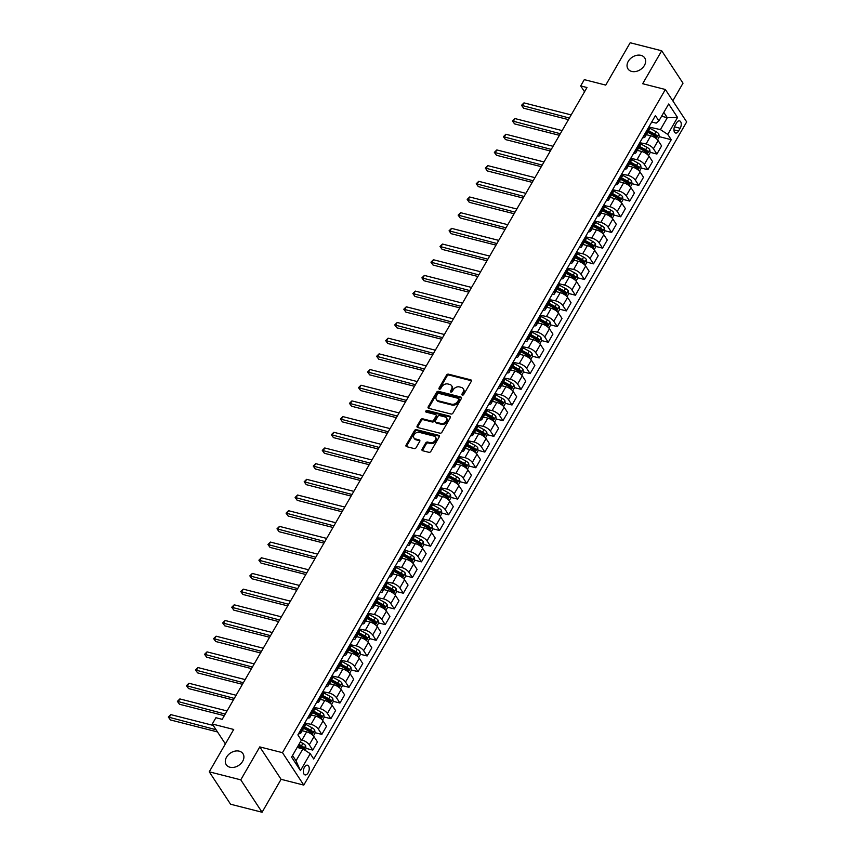 <?xml version="1.0" encoding="UTF-8"?>
<svg xmlns="http://www.w3.org/2000/svg" width="855" height="855" viewBox="0 0 855 855"><rect width="100%" height="100%" fill="white"/><g stroke="black" fill="none" stroke-linecap="round" stroke-linejoin="round"><path stroke-width="1.28" d="M462.352 395.117A1.079 0.802 -33.3 0 0 463.72 394.476L471.276 381.383A1.539 1.144 -33.3 0 0 470.742 379.834L448.48 374.169A1.539 1.144 -33.3 0 0 446.534 375.078L438.978 388.17A1.079 0.802 -33.3 0 0 440.71 388.608L441.682 386.92A4.916 3.644 -33.3 0 1 447.913 383.981L449.773 384.451A4.916 3.644 -33.3 0 1 451.6 385.701A4.916 3.644 -33.3 0 1 451.461 389.41L450.478 391.098A1.079 0.802 -33.3 0 0 452.21 391.537L453.193 389.848A4.916 3.644 -33.3 0 1 459.424 386.909L461.283 387.39A4.916 3.644 -33.3 0 1 463.111 388.63A4.916 3.644 -33.3 0 1 462.961 392.338L461.989 394.027A1.079 0.802 -33.3 0 0 462.352 395.117M239.25 751.171A10.004 7.428 -33.3 0 0 228.264 754.88A10.004 7.428 -33.3 0 0 226.254 764.701A10.004 7.428 -33.3 0 0 229.974 767.234A10.004 7.428 -33.3 0 0 240.96 763.526A10.004 7.428 -33.3 0 0 242.97 753.704A10.004 7.428 -33.3 0 0 239.25 751.171M640.972 55.361A10.004 7.428 -33.3 0 0 629.985 59.07A10.004 7.428 -33.3 0 0 627.976 68.892A10.004 7.428 -33.3 0 0 631.706 71.425A10.004 7.428 -33.3 0 0 642.693 67.705A10.004 7.428 -33.3 0 0 644.702 57.894A10.004 7.428 -33.3 0 0 640.972 55.361M308.131 772.856A5.002 2.779 104.3 0 0 307.522 765.214A5.002 2.779 104.3 0 0 304.444 767.256A5.002 2.779 104.3 0 0 305.053 774.908A5.002 2.779 104.3 0 0 308.131 772.856M422.124 449.185A1.539 1.144 -33.3 0 0 422.648 450.735L428.9 452.327A1.539 1.144 -33.3 0 0 430.845 451.408L439.235 436.873A1.539 1.144 -33.3 0 0 438.711 435.323L416.438 429.659A1.539 1.144 -33.3 0 0 414.493 430.567L406.104 445.102A1.539 1.144 -33.3 0 0 406.627 446.652L414.173 448.576A1.539 1.144 -33.3 0 0 416.118 447.657L419.709 441.437A1.539 1.144 -33.3 0 0 419.185 439.887L415.445 438.936A4.104 3.046 -33.3 0 1 413.916 437.899A4.104 3.046 -33.3 0 1 414.739 433.87A4.104 3.046 -33.3 0 1 419.249 432.352L433.913 436.082A4.104 3.046 -33.3 0 1 435.441 437.119A4.104 3.046 -33.3 0 1 434.618 441.148A4.104 3.046 -33.3 0 1 430.108 442.676L427.66 442.046A1.539 1.144 -33.3 0 0 425.715 442.965L422.124 449.185L422.701 450.061A1.539 1.144 -33.3 0 0 422.509 450.692M672.81 100.837L683.006 83.181L661.695 50.776L630.188 42.75L605.735 85.105L584.307 79.643L580.684 85.917L586.99 87.52L222.204 719.333L215.909 717.73L212.286 724.003L225.367 743.903M240.768 779.846L262.079 812.25L281.092 779.311L259.781 746.907L240.768 779.846L209.261 771.819L233.714 729.465L212.286 724.003M259.781 746.907L282.471 752.678L665.361 89.497L686.672 121.902L303.782 785.093L282.471 752.678M661.695 50.776L642.671 83.715L665.361 89.497M451.013 414.012A1.539 1.144 -33.3 0 0 452.958 413.104L461.347 398.569A1.539 1.144 -33.3 0 0 460.824 397.019L438.562 391.344A1.539 1.144 -33.3 0 0 436.606 392.263L428.216 406.798A1.539 1.144 -33.3 0 0 428.74 408.348L451.013 414.012M450.296 417.721L441.896 432.256A1.539 1.144 -33.3 0 1 439.951 433.175L417.689 427.5A1.539 1.144 -33.3 0 1 417.165 425.95L420.756 419.73A1.539 1.144 -33.3 0 1 422.701 418.811L431.732 421.12A1.539 1.144 -33.3 0 0 433.677 420.2L436.061 416.075A1.539 1.144 -33.3 0 0 435.537 414.525L426.132 412.131A1.079 0.802 -33.3 0 1 427.126 410.411L449.762 416.171A1.539 1.144 -33.3 0 1 450.296 417.721M262.079 812.25L230.572 804.224L209.261 771.819M676.604 122.853L675.012 125.61A4.852 2.693 104.3 0 0 675.6 133.027A4.852 2.693 104.3 0 0 678.581 131.05L680.174 128.282A4.852 2.693 104.3 0 0 679.586 120.876A4.852 2.693 104.3 0 0 676.604 122.853M651.724 122.009L656.159 123.131L658.895 120.918L655.411 115.617L297.882 734.883L301.366 740.184L291.587 757.124L300.458 770.611L296.012 760.8L302.894 748.884L297.187 747.43M658.895 120.918L668.685 103.979L677.555 117.466L667.766 134.406L660.423 129.618L649.255 127.096A6.252 2.351 -150 0 1 649.64 128.934L644.927 137.099A6.252 2.351 -150 0 0 644.552 135.25L644.296 134.866M659.205 136.629L671.25 139.707L667.766 134.406M671.25 139.707L313.721 758.973L310.237 753.672L300.458 770.611M281.092 779.311L303.782 785.093M580.684 85.917L584.531 91.774M661.599 116.237L667.306 117.691L663.822 112.39M660.423 129.618L667.306 117.691L677.555 117.466M306.015 748.371L312.77 750.092L309.286 744.791A6.252 2.351 -150 0 0 301.943 740.003L301.11 739.789M312.77 750.092L317.483 741.937L313.999 736.636A6.252 2.351 -150 0 0 306.656 731.848L302.2 730.715M315.068 732.682L321.833 734.402L318.349 729.112A6.252 2.351 -150 0 0 311.006 724.324L305.128 723.148A6.252 2.351 -150 0 1 305.502 724.987L300.8 733.152A6.252 2.351 -150 0 0 300.426 731.303L300.169 730.918M321.833 734.402L326.535 726.248L323.051 720.947A6.252 2.351 -150 0 0 315.709 716.159L311.252 715.026M324.13 717.003L330.885 718.724L327.401 713.423A6.252 2.351 -150 0 0 320.059 708.635L314.191 707.459A6.252 2.351 -150 0 1 314.565 709.308L309.852 717.463A6.252 2.351 -150 0 0 309.478 715.614L309.221 715.24M330.885 718.724L335.598 710.569L332.114 705.268A6.252 2.351 -150 0 0 324.772 700.48L320.315 699.347M333.183 701.314L339.948 703.034L336.464 697.733A6.252 2.351 -150 0 0 329.111 692.945L323.243 691.781A6.252 2.351 -150 0 1 323.618 693.619L318.904 701.773A6.252 2.351 -150 0 0 318.53 699.935L318.284 699.55M339.948 703.034L344.651 694.88L341.166 689.579A6.252 2.351 -150 0 0 333.824 684.791L329.367 683.658M342.246 685.625L349 687.345L345.516 682.055A6.252 2.351 -150 0 0 338.174 677.267L332.296 676.091A6.252 2.351 -150 0 1 332.67 677.93L327.967 686.095A6.252 2.351 -150 0 0 327.593 684.246L327.337 683.861M349 687.345L353.714 679.191L350.219 673.89A6.252 2.351 -150 0 0 342.876 669.102L338.43 667.969M351.298 669.946L358.053 671.667L354.569 666.366A6.252 2.351 -150 0 0 347.226 661.578L341.359 660.402A6.252 2.351 -150 0 1 341.733 662.251L337.02 670.406A6.252 2.351 -150 0 0 336.646 668.557L336.389 668.183M358.053 671.667L362.766 663.512L359.282 658.211A6.252 2.351 -150 0 0 351.939 653.423L347.483 652.29M360.35 654.257L367.116 655.977L363.632 650.676A6.252 2.351 -150 0 0 356.279 645.888L350.411 644.723A6.252 2.351 -150 0 1 350.785 646.562L346.072 654.716A6.252 2.351 -150 0 0 345.698 652.878L345.452 652.493M367.116 655.977L371.818 647.823L368.334 642.522A6.252 2.351 -150 0 0 360.992 637.734L356.535 636.601M369.413 638.567L376.168 640.288L372.684 634.998A6.252 2.351 -150 0 0 365.341 630.21L359.463 629.034A6.252 2.351 -150 0 1 359.837 630.872L355.135 639.038A6.252 2.351 -150 0 0 354.761 637.189L354.504 636.804M376.168 640.288L380.881 632.134L377.397 626.833A6.252 2.351 -150 0 0 370.044 622.045L365.598 620.912M378.466 622.889L385.22 624.61L381.736 619.309A6.252 2.351 -150 0 0 374.394 614.521L368.526 613.345A6.252 2.351 -150 0 1 368.9 615.194L364.187 623.348A6.252 2.351 -150 0 0 363.813 621.5L363.557 621.125M385.22 624.61L389.933 616.455L386.449 611.154A6.252 2.351 -150 0 0 379.107 606.366L374.65 605.233M387.518 607.2L394.283 608.92L390.799 603.619A6.252 2.351 -150 0 0 383.446 598.831L377.579 597.666A6.252 2.351 -150 0 1 377.953 599.505L373.24 607.659A6.252 2.351 -150 0 0 372.866 605.821L372.62 605.436M394.283 608.92L398.986 600.766L395.502 595.465A6.252 2.351 -150 0 0 388.159 590.677L383.703 589.544M396.581 591.51L403.336 593.231L399.851 587.941A6.252 2.351 -150 0 0 392.509 583.153L386.631 581.977A6.252 2.351 -150 0 1 387.005 583.815L382.303 591.981A6.252 2.351 -150 0 0 381.929 590.132L381.672 589.747M403.336 593.231L408.049 585.077L404.565 579.776A6.252 2.351 -150 0 0 397.212 574.988L392.766 573.855M405.633 575.832L412.388 577.553L408.904 572.252A6.252 2.351 -150 0 0 401.561 567.464L395.694 566.288A6.252 2.351 -150 0 1 396.068 568.137L391.355 576.291A6.252 2.351 -150 0 0 390.981 574.453L390.735 574.068M412.388 577.553L417.101 569.398L413.617 564.097A6.252 2.351 -150 0 0 406.275 559.309L401.818 558.176M414.686 560.143L421.451 561.863L417.967 556.562A6.252 2.351 -150 0 0 410.614 551.774L404.501 550.214M421.451 561.863L426.153 553.709L422.669 548.408A6.252 2.351 -150 0 0 415.327 543.62L410.87 542.487M423.749 544.453L430.503 546.185L427.019 540.884A6.252 2.351 -150 0 0 419.677 536.096L413.799 534.92A6.252 2.351 -150 0 1 414.183 536.758L409.47 544.924A6.252 2.351 -150 0 0 409.096 543.075L408.84 542.69M430.503 546.185L435.216 538.019L431.732 532.718A6.252 2.351 -150 0 0 424.379 527.941L419.933 526.798M432.801 528.775L439.555 530.495L436.071 525.194A6.252 2.351 -150 0 0 428.729 520.406L422.605 518.846M439.555 530.495L444.269 522.341L440.785 517.04A6.252 2.351 -150 0 0 433.442 512.252L428.986 511.119M441.853 513.086L448.619 514.806L445.134 509.505A6.252 2.351 -150 0 0 437.781 504.717L431.914 503.552A6.252 2.351 -150 0 1 432.288 505.391L427.586 513.545A6.252 2.351 -150 0 0 427.201 511.707L426.955 511.322M448.619 514.806L453.321 506.652L449.837 501.351A6.252 2.351 -150 0 0 442.495 496.563L438.038 495.43M450.916 497.396L457.671 499.128L454.187 493.827A6.252 2.351 -150 0 0 446.844 489.039L440.966 487.863A6.252 2.351 -150 0 1 441.351 489.712L436.638 497.867A6.252 2.351 -150 0 0 436.264 496.018L436.007 495.633M457.671 499.128L462.384 490.962L458.9 485.672A6.252 2.351 -150 0 0 451.547 480.884L447.101 479.741M459.969 481.718L466.723 483.438L463.239 478.137A6.252 2.351 -150 0 0 455.897 473.349L450.029 472.174A6.252 2.351 -150 0 1 450.403 474.023L445.69 482.177A6.252 2.351 -150 0 0 445.316 480.339L445.07 479.954M466.723 483.438L471.436 475.284L467.952 469.983A6.252 2.351 -150 0 0 460.61 465.195L456.153 464.062M469.021 466.028L475.786 467.749L472.302 462.448A6.252 2.351 -150 0 0 464.96 457.66L459.082 456.495A6.252 2.351 -150 0 1 459.456 458.333L454.753 466.488A6.252 2.351 -150 0 0 454.379 464.65L454.123 464.265M475.786 467.749L480.489 459.595L477.005 454.294A6.252 2.351 -150 0 0 469.662 449.506L465.206 448.373M478.084 450.339L484.838 452.071L481.354 446.77A6.252 2.351 -150 0 0 474.012 441.982L468.134 440.806A6.252 2.351 -150 0 1 468.519 442.655L463.805 450.809A6.252 2.351 -150 0 0 463.431 448.961L463.175 448.576M484.838 452.071L489.552 443.905L486.068 438.615A6.252 2.351 -150 0 0 478.715 433.827L474.269 432.683M487.136 434.661L493.901 436.381L490.407 431.08A6.252 2.351 -150 0 0 483.064 426.292L477.197 425.117A6.252 2.351 -150 0 1 477.571 426.966L472.858 435.12A6.252 2.351 -150 0 0 472.484 433.282L472.238 432.897M493.901 436.381L498.604 428.227L495.12 422.926A6.252 2.351 -150 0 0 487.778 418.138L483.321 417.005M496.189 418.971L502.954 420.692L499.47 415.391A6.252 2.351 -150 0 0 492.127 410.603L486.249 409.438A6.252 2.351 -150 0 1 486.623 411.276L481.921 419.431A6.252 2.351 -150 0 0 481.547 417.593L481.29 417.208M502.954 420.692L507.656 412.538L504.172 407.237A6.252 2.351 -150 0 0 496.83 402.449L492.373 401.316M505.252 403.293L512.006 405.014L508.522 399.713A6.252 2.351 -150 0 0 501.18 394.925L495.312 393.749A6.252 2.351 -150 0 1 495.686 395.598L490.973 403.752A6.252 2.351 -150 0 0 490.599 401.903L490.343 401.529M512.006 405.014L516.719 396.848L513.235 391.558A6.252 2.351 -150 0 0 505.893 386.77L501.436 385.626M514.304 387.604L521.069 389.324L517.585 384.023A6.252 2.351 -150 0 0 510.232 379.235L504.365 378.06A6.252 2.351 -150 0 1 504.739 379.909L500.025 388.063A6.252 2.351 -150 0 0 499.651 386.225L499.406 385.84M521.069 389.324L525.772 381.17L522.287 375.869A6.252 2.351 -150 0 0 514.945 371.081L510.488 369.948M523.367 371.914L530.121 373.635L526.637 368.334A6.252 2.351 -150 0 0 519.295 363.546L513.417 362.381A6.252 2.351 -150 0 1 513.791 364.219L509.088 372.374A6.252 2.351 -150 0 0 508.714 370.536L508.458 370.151M530.121 373.635L534.835 365.48L531.34 360.179A6.252 2.351 -150 0 0 523.997 355.391L519.551 354.259M532.419 356.236L539.174 357.956L535.69 352.655A6.252 2.351 -150 0 0 528.347 347.867L522.48 346.692A6.252 2.351 -150 0 1 522.854 348.541L518.141 356.695A6.252 2.351 -150 0 0 517.767 354.846L517.51 354.472M539.174 357.956L543.887 349.791L540.403 344.501A6.252 2.351 -150 0 0 533.06 339.713L528.604 338.569M541.471 340.547L548.237 342.267L544.753 336.966A6.252 2.351 -150 0 0 537.4 332.178L531.532 331.013A6.252 2.351 -150 0 1 531.906 332.852L527.193 341.006A6.252 2.351 -150 0 0 526.819 339.168L526.573 338.783M548.237 342.267L552.939 334.113L549.455 328.812A6.252 2.351 -150 0 0 542.113 324.024L537.656 322.891M550.535 324.857L557.289 326.578L553.805 321.288A6.252 2.351 -150 0 0 546.463 316.5L540.584 315.324A6.252 2.351 -150 0 1 540.959 317.162L536.256 325.317A6.252 2.351 -150 0 0 535.882 323.479L535.625 323.094M557.289 326.578L562.002 318.423L558.518 313.122A6.252 2.351 -150 0 0 551.165 308.334L546.719 307.202M559.587 309.179L566.341 310.899L562.857 305.598A6.252 2.351 -150 0 0 555.515 300.81L549.647 299.635A6.252 2.351 -150 0 1 550.022 301.484L545.308 309.638A6.252 2.351 -150 0 0 544.934 307.789L544.678 307.415M566.341 310.899L571.055 302.734L567.57 297.444A6.252 2.351 -150 0 0 560.228 292.656L555.771 291.523M568.639 293.489L575.404 295.21L571.92 289.909A6.252 2.351 -150 0 0 564.567 285.121L558.454 283.561M575.404 295.21L580.107 287.056L576.623 281.755A6.252 2.351 -150 0 0 569.28 276.967L564.824 275.834M577.702 277.8L584.457 279.521L580.973 274.231A6.252 2.351 -150 0 0 573.63 269.443L567.752 268.267A6.252 2.351 -150 0 1 568.126 270.105L563.424 278.27A6.252 2.351 -150 0 0 563.05 276.421L562.793 276.037M584.457 279.521L589.17 271.366L585.686 266.065A6.252 2.351 -150 0 0 578.333 261.277L573.887 260.144M586.754 262.122L593.509 263.842L590.025 258.541A6.252 2.351 -150 0 0 582.683 253.753L576.815 252.578A6.252 2.351 -150 0 1 577.189 254.427L572.476 262.581A6.252 2.351 -150 0 0 572.102 260.732L571.856 260.358M593.509 263.842L598.222 255.688L594.738 250.387A6.252 2.351 -150 0 0 587.396 245.599L582.939 244.466M595.807 246.432L602.572 248.153L599.088 242.852A6.252 2.351 -150 0 0 591.735 238.064L585.867 236.899A6.252 2.351 -150 0 1 586.241 238.737L581.539 246.892A6.252 2.351 -150 0 0 581.154 245.054L580.908 244.669M602.572 248.153L607.274 239.999L603.79 234.698A6.252 2.351 -150 0 0 596.448 229.91L591.991 228.777M604.87 230.743L611.624 232.464L608.14 227.174A6.252 2.351 -150 0 0 600.798 222.386L594.92 221.21A6.252 2.351 -150 0 1 595.304 223.048L590.591 231.213A6.252 2.351 -150 0 0 590.217 229.364L589.961 228.98M611.624 232.464L616.337 224.309L612.853 219.008A6.252 2.351 -150 0 0 605.5 214.22L601.054 213.087M613.922 215.065L620.677 216.785L617.192 211.484A6.252 2.351 -150 0 0 609.85 206.696L603.983 205.521A6.252 2.351 -150 0 1 604.357 207.37L599.644 215.524A6.252 2.351 -150 0 0 599.27 213.675L599.024 213.301M620.677 216.785L625.39 208.631L621.906 203.33A6.252 2.351 -150 0 0 614.563 198.542L610.107 197.409M622.974 199.375L629.74 201.096L626.255 195.795A6.252 2.351 -150 0 0 618.902 191.007L613.035 189.842A6.252 2.351 -150 0 1 613.409 191.68L608.707 199.835A6.252 2.351 -150 0 0 608.322 197.997L608.076 197.612M629.74 201.096L634.442 192.941L630.958 187.64A6.252 2.351 -150 0 0 623.616 182.852L619.159 181.72M632.037 183.686L638.792 185.407L635.308 180.116A6.252 2.351 -150 0 0 627.965 175.328L622.087 174.153A6.252 2.351 -150 0 1 622.472 175.991L617.759 184.156A6.252 2.351 -150 0 0 617.385 182.307L617.128 181.923M638.792 185.407L643.505 177.252L640.021 171.951A6.252 2.351 -150 0 0 632.668 167.163L628.222 166.03M641.09 168.007L647.844 169.728L644.36 164.427A6.252 2.351 -150 0 0 637.018 159.639L631.15 158.464A6.252 2.351 -150 0 1 631.524 160.312L626.811 168.467A6.252 2.351 -150 0 0 626.437 166.618L626.191 166.244M647.844 169.728L652.557 161.574L649.073 156.273A6.252 2.351 -150 0 0 641.731 151.485L637.274 150.352M650.142 152.318L656.907 154.039L653.423 148.738A6.252 2.351 -150 0 0 646.081 143.95L640.203 142.785A6.252 2.351 -150 0 1 640.577 144.623L635.874 152.778A6.252 2.351 -150 0 0 635.5 150.94L635.244 150.555M656.907 154.039L661.61 145.884L658.126 140.583A6.252 2.351 -150 0 0 650.783 135.795L646.327 134.663M292.528 755.499L296.012 760.8M652.846 135.015L655.39 135.667M643.783 150.694L646.337 151.346M634.731 166.383L637.285 167.035M625.678 182.072L628.222 182.724M616.615 197.751L619.17 198.403M607.563 213.44L610.117 214.092M598.511 229.129L601.054 229.771M589.448 244.808L592.002 245.46M580.395 260.497L582.939 261.149M571.343 276.186L573.887 276.828M562.28 291.865L564.834 292.517M553.228 307.554L555.771 308.206M544.165 323.243L546.719 323.885M535.112 338.922L537.667 339.574M526.06 354.611L528.604 355.263M516.997 370.301L519.551 370.942M507.945 385.979L510.499 386.631M498.893 401.668L501.436 402.32M489.83 417.358L492.384 417.999M480.777 433.036L483.332 433.688M471.725 448.725L474.269 449.377M462.662 464.415L465.216 465.056M453.61 480.093L456.164 480.745M444.557 495.782L447.101 496.434M435.494 511.461L438.049 512.113M426.442 527.15L428.996 527.802M417.39 542.84L419.933 543.491M408.327 558.518L410.881 559.17M399.274 574.207L401.818 574.859M390.222 589.897L392.766 590.548M381.159 605.575L383.713 606.227M372.107 621.264L374.65 621.916M363.044 636.954L365.598 637.606M353.991 652.632L356.546 653.284M344.939 668.321L347.483 668.973M335.876 684.011L338.43 684.652M326.824 699.689L329.378 700.341M317.771 715.379L320.315 716.03M308.708 731.068L311.263 731.709M299.656 746.746L302.21 747.398M642.693 137.644A6.252 2.351 -150 0 0 644.927 137.099M633.641 153.334A6.252 2.351 -150 0 0 635.874 152.778M624.588 169.023A6.252 2.351 -150 0 0 626.811 168.467M615.525 184.701A6.252 2.351 -150 0 0 617.759 184.156M606.473 200.391A6.252 2.351 -150 0 0 608.707 199.835M597.421 216.08A6.252 2.351 -150 0 0 599.644 215.524M588.358 231.758A6.252 2.351 -150 0 0 590.591 231.213M579.305 247.448A6.252 2.351 -150 0 0 581.539 246.892M570.253 263.137A6.252 2.351 -150 0 0 572.476 262.581M561.19 278.816A6.252 2.351 -150 0 0 563.424 278.27M552.138 294.505A6.252 2.351 -150 0 0 554.361 293.949L559.074 285.794A6.252 2.351 -150 0 0 558.7 283.956L558.443 283.571M554.361 293.949A6.252 2.351 -150 0 0 553.987 292.111L553.741 291.726M543.075 310.183A6.252 2.351 -150 0 0 545.308 309.638M534.022 325.873A6.252 2.351 -150 0 0 536.256 325.317M524.97 341.562A6.252 2.351 -150 0 0 527.193 341.006M515.907 357.24A6.252 2.351 -150 0 0 518.141 356.695M506.855 372.93A6.252 2.351 -150 0 0 509.088 372.374M497.802 388.619A6.252 2.351 -150 0 0 500.025 388.063M488.739 404.297A6.252 2.351 -150 0 0 490.973 403.752M479.687 419.987A6.252 2.351 -150 0 0 481.921 419.431M470.635 435.676A6.252 2.351 -150 0 0 472.858 435.12M461.572 451.355A6.252 2.351 -150 0 0 463.805 450.809M452.519 467.044A6.252 2.351 -150 0 0 454.753 466.488M443.467 482.733A6.252 2.351 -150 0 0 445.69 482.177M434.404 498.412A6.252 2.351 -150 0 0 436.638 497.867M425.352 514.101A6.252 2.351 -150 0 0 427.586 513.545M416.3 529.79A6.252 2.351 -150 0 0 418.523 529.234L423.236 521.08A6.252 2.351 -150 0 0 422.862 519.231L422.605 518.857M418.523 529.234A6.252 2.351 -150 0 0 418.148 527.396L417.903 527.011M407.237 545.469A6.252 2.351 -150 0 0 409.47 544.924M398.184 561.158A6.252 2.351 -150 0 0 400.418 560.602L405.12 552.448A6.252 2.351 -150 0 0 404.746 550.609L404.49 550.225M400.418 560.602A6.252 2.351 -150 0 0 400.033 558.764L399.787 558.379M389.121 576.847A6.252 2.351 -150 0 0 391.355 576.291M380.069 592.526A6.252 2.351 -150 0 0 382.303 591.981M371.017 608.215A6.252 2.351 -150 0 0 373.24 607.659M361.954 623.904A6.252 2.351 -150 0 0 364.187 623.348M352.901 639.583A6.252 2.351 -150 0 0 355.135 639.038M343.849 655.272A6.252 2.351 -150 0 0 346.072 654.716M334.786 670.961A6.252 2.351 -150 0 0 337.02 670.406M325.734 686.64A6.252 2.351 -150 0 0 327.967 686.095M316.681 702.329A6.252 2.351 -150 0 0 318.904 701.773M307.618 718.018A6.252 2.351 -150 0 0 309.852 717.463M298.566 733.697A6.252 2.351 -150 0 0 300.8 733.152M302.894 748.884L310.237 753.672M462.459 395.138A1.079 0.802 -33.3 0 1 462.555 394.903L463.538 393.215A4.916 3.644 -33.3 0 0 463.677 389.506L463.111 388.63M451.6 385.701L452.177 386.578A4.916 3.644 -33.3 0 1 452.028 390.286L451.055 391.975A1.079 0.802 -33.3 0 0 450.959 392.199M471.458 380.764A1.539 1.144 -33.3 0 0 471.319 380.71L449.057 375.046A1.539 1.144 -33.3 0 0 447.101 375.954L439.545 389.046A1.079 0.802 -33.3 0 0 439.449 389.271M461.54 397.938A1.539 1.144 -33.3 0 0 461.401 397.896L439.139 392.221A1.539 1.144 -33.3 0 0 437.183 393.14L428.793 407.675A1.539 1.144 -33.3 0 0 428.601 408.295M458.836 399.477A1.079 0.802 -33.3 0 0 458.472 398.398L438.925 393.418A1.079 0.802 -33.3 0 0 437.557 394.059L436.531 395.844A4.916 3.644 -33.3 0 0 436.381 399.552A4.916 3.644 -33.3 0 0 438.209 400.792L451.568 404.201A4.916 3.644 -33.3 0 0 457.81 401.262L458.836 399.477L459.413 400.354A1.079 0.802 -33.3 0 0 459.445 399.541L458.868 398.665M436.381 399.552L436.958 400.429A4.916 3.644 -33.3 0 0 438.786 401.668L438.209 400.792M459.413 400.354L458.376 402.139A4.916 3.644 -33.3 0 1 452.145 405.078L438.786 401.668M436.103 414.91L436.681 415.787A1.539 1.144 -33.3 0 1 436.638 416.951L434.255 421.077A1.539 1.144 -33.3 0 1 432.309 421.996L423.278 419.687A1.539 1.144 -33.3 0 0 421.323 420.607L417.732 426.827A1.539 1.144 -33.3 0 0 417.55 427.457M450.478 417.09A1.539 1.144 -33.3 0 0 450.339 417.048L427.703 411.287A1.079 0.802 -33.3 0 0 426.239 412.153M441.105 423.503A4.104 3.046 -33.3 0 0 445.605 421.975A4.104 3.046 -33.3 0 0 446.438 417.956A4.104 3.046 -33.3 0 0 444.91 416.909L439.737 415.594A1.539 1.144 -33.3 0 0 437.792 416.513L435.409 420.639A1.539 1.144 -33.3 0 0 435.932 422.188L441.105 423.503L441.672 424.379A4.104 3.046 -33.3 0 0 446.182 422.851A4.104 3.046 -33.3 0 0 447.005 418.832L446.438 417.956M435.366 421.793L435.943 422.669A1.539 1.144 -33.3 0 0 436.51 423.065L435.932 422.188M441.672 424.379L436.51 423.065M435.441 437.119L436.018 437.995A4.104 3.046 -33.3 0 1 435.184 442.024A4.104 3.046 -33.3 0 1 430.685 443.542L428.237 442.922A1.539 1.144 -33.3 0 0 426.292 443.841L422.701 450.061M413.916 437.899L414.493 438.775A4.104 3.046 -33.3 0 0 416.022 439.812L415.445 438.936M419.901 440.806A1.539 1.144 -33.3 0 0 419.762 440.763L416.022 439.812M439.427 436.242A1.539 1.144 -33.3 0 0 439.288 436.2L417.016 430.525A1.539 1.144 -33.3 0 0 415.07 431.444L406.681 445.979A1.539 1.144 -33.3 0 0 406.488 446.609M657.57 139.857L659.248 136.939L658.82 133.936A4.147 1.56 -150 0 0 656.063 131.659L649.747 128.197M571.183 114.901L523.987 102.878L522.181 106.02L523.623 108.211L568.447 119.625M647.737 132.226L653.819 135.55A4.147 1.56 30 0 1 655.988 137.131L656.854 135.624A4.147 1.56 -150 0 0 654.684 134.043L648.614 130.719M648.229 131.381L654.417 134.759A2.116 0.791 30 0 1 655.037 135.165L656.854 135.624M523.623 108.211L521.518 105.315L569.366 118.043M521.518 105.315L523.987 102.878M648.507 155.546L650.195 152.628L649.768 149.625A4.147 1.56 -150 0 0 647.011 147.338L640.684 143.886M562.12 130.591L514.934 118.567L513.128 121.709L514.56 123.9L559.394 135.314M638.685 147.904L644.766 151.228A4.147 1.56 30 0 1 646.925 152.821L647.801 151.314A4.147 1.56 -150 0 0 645.632 149.721L639.551 146.397M639.166 147.06L645.354 150.448A2.116 0.791 30 0 1 645.985 150.843L647.801 151.314M514.56 123.9L512.466 121.004L560.314 133.722M512.466 121.004L514.934 118.567M639.455 171.224L641.132 168.317L640.705 165.304A4.147 1.56 -150 0 0 637.948 163.027L631.631 159.575M553.067 146.28L505.882 134.256L504.065 137.388L505.508 139.579L550.342 151.004M629.633 163.594L635.703 166.917A4.147 1.56 30 0 1 637.873 168.499L638.738 166.992A4.147 1.56 -150 0 0 636.58 165.41L630.498 162.087M630.114 162.749L636.302 166.137A2.116 0.791 30 0 1 636.932 166.533L638.738 166.992M505.508 139.579L503.403 136.693L551.251 149.411M503.403 136.693L505.882 134.256M630.402 186.914L632.08 183.996L631.653 180.993A4.147 1.56 -150 0 0 628.895 178.716L622.568 175.254M544.015 161.958L496.819 149.935L495.013 153.077L496.456 155.268L541.279 166.682M620.57 179.283L626.651 182.607A4.147 1.56 30 0 1 628.82 184.188L629.686 182.681A4.147 1.56 -150 0 0 627.517 181.1L621.446 177.776M621.061 178.439L627.249 181.816A2.116 0.791 30 0 1 627.869 182.222L629.686 182.681M496.456 155.268L494.35 152.372L542.198 165.101M494.35 152.372L496.819 149.935M621.339 202.603L623.028 199.685L622.59 196.682A4.147 1.56 -150 0 0 619.843 194.395L613.516 190.943M534.952 177.648L487.767 165.624L485.961 168.766L487.393 170.957L532.227 182.371M611.517 194.961L617.599 198.285A4.147 1.56 30 0 1 619.757 199.878L620.634 198.371A4.147 1.56 -150 0 0 618.464 196.778L612.383 193.454M611.998 194.117L618.186 197.505A2.116 0.791 30 0 1 618.817 197.9L620.634 198.371M487.393 170.957L485.298 168.061L533.146 180.779M485.298 168.061L487.767 165.624M612.287 218.282L613.965 215.375L613.537 212.361A4.147 1.56 -150 0 0 610.78 210.084L604.464 206.621M525.9 193.337L478.715 181.313L476.898 184.445L478.34 186.636L523.164 198.061M602.454 210.651L608.536 213.974A4.147 1.56 30 0 1 610.705 215.556L611.571 214.049A4.147 1.56 -150 0 0 609.412 212.468L603.331 209.144M602.946 209.806L609.134 213.194A2.116 0.791 30 0 1 609.765 213.59L611.571 214.049M478.34 186.636L476.235 183.75L524.083 196.468M476.235 183.75L478.715 181.313M603.235 233.971L604.913 231.053L604.485 228.05A4.147 1.56 -150 0 0 601.728 225.773L595.401 222.311M516.837 209.015L469.652 196.992L467.845 200.134L469.288 202.325L514.112 213.739M593.402 226.34L599.483 229.664A4.147 1.56 30 0 1 601.653 231.245L602.519 229.739A4.147 1.56 -150 0 0 600.349 228.157L594.268 224.833M593.894 225.496L600.082 228.873A2.116 0.791 30 0 1 600.702 229.279L602.519 229.739M469.288 202.325L467.183 199.429L515.031 212.158M467.183 199.429L469.652 196.992M594.172 249.66L595.85 246.742L595.422 243.739A4.147 1.56 -150 0 0 592.675 241.452L586.348 238M507.785 224.705L460.599 212.681L458.793 215.823L460.225 218.004L505.059 229.429M584.35 242.018L590.431 245.342A4.147 1.56 30 0 1 592.59 246.935L593.466 245.428A4.147 1.56 -150 0 0 591.297 243.835L585.215 240.512M584.831 241.174L591.019 244.562A2.116 0.791 30 0 1 591.649 244.958L593.466 245.428M460.225 218.004L458.13 215.118L505.978 227.836M458.13 215.118L460.599 212.681M585.119 265.339L586.797 262.432L586.37 259.418A4.147 1.56 -150 0 0 583.612 257.141L577.296 253.679M498.732 240.383L451.547 228.371L449.73 231.502L451.173 233.693L495.996 245.118M575.287 257.708L581.368 261.032A4.147 1.56 30 0 1 583.538 262.613L584.403 261.106A4.147 1.56 -150 0 0 582.244 259.525L576.163 256.201M575.778 256.863L581.966 260.251A2.116 0.791 30 0 1 582.597 260.647L584.403 261.106M451.173 233.693L449.067 230.807L496.915 243.525M449.067 230.807L451.547 228.371M576.056 281.028L577.745 278.11L577.317 275.107A4.147 1.56 -150 0 0 574.56 272.831L568.233 269.368M489.669 256.072L442.484 244.049L440.678 247.191L442.121 249.382L486.944 260.796M566.234 273.397L572.316 276.721A4.147 1.56 30 0 1 574.485 278.303L575.351 276.796A4.147 1.56 -150 0 0 573.181 275.214L567.1 271.89M566.726 272.553L572.914 275.93A2.116 0.791 30 0 1 573.534 276.336L575.351 276.796M442.121 249.382L440.015 246.486L487.863 259.215M440.015 246.486L442.484 244.049M567.004 296.706L568.682 293.799L568.254 290.796A4.147 1.56 -150 0 0 565.508 288.509L559.181 285.057M480.617 271.762L433.432 259.738L431.625 262.88L433.058 265.061L477.892 276.486M557.182 289.076L563.253 292.399A4.147 1.56 30 0 1 565.422 293.981L566.299 292.485A4.147 1.56 -150 0 0 564.129 290.892L558.048 287.569M557.663 288.231L563.851 291.619A2.116 0.791 30 0 1 564.482 292.015L566.299 292.485M433.058 265.061L430.952 262.175L478.811 274.893M430.952 262.175L433.432 259.738M557.952 312.396L559.63 309.489L559.202 306.475A4.147 1.56 -150 0 0 556.445 304.198L550.128 300.736M471.565 287.44L424.379 275.428L422.562 278.559L424.005 280.75L468.829 292.175M548.119 304.765L554.2 308.089A4.147 1.56 30 0 1 556.37 309.67L557.236 308.163A4.147 1.56 -150 0 0 555.066 306.582L548.995 303.258M548.611 303.92L554.799 307.308A2.116 0.791 30 0 1 555.429 307.704L557.236 308.163M424.005 280.75L421.9 277.864L469.748 290.582M421.9 277.864L424.379 275.428M548.889 328.085L550.577 325.167L550.15 322.164A4.147 1.56 -150 0 0 547.392 319.888L541.065 316.425M462.502 303.13L415.316 291.106L413.51 294.248L414.953 296.439L459.776 307.853M539.067 320.454L545.148 323.778A4.147 1.56 30 0 1 547.318 325.36L548.183 323.853A4.147 1.56 -150 0 0 546.014 322.271L539.933 318.947M539.558 319.61L545.747 322.987A2.116 0.791 30 0 1 546.366 323.393L548.183 323.853M414.953 296.439L412.847 293.543L460.695 306.272M412.847 293.543L415.316 291.106M539.836 343.763L541.514 340.856L541.087 337.853A4.147 1.56 -150 0 0 538.34 335.566L532.013 332.114M453.449 318.819L406.264 306.795L404.447 309.938L405.89 312.118L450.724 323.543M530.015 336.133L536.085 339.456A4.147 1.56 30 0 1 538.255 341.038L539.131 339.542A4.147 1.56 -150 0 0 536.961 337.949L530.88 334.626M530.495 335.288L536.684 338.676A2.116 0.791 30 0 1 537.314 339.072L539.131 339.542M405.89 312.118L403.784 309.232L451.643 321.95M403.784 309.232L406.264 306.795M530.784 359.453L532.462 356.546L532.034 353.532A4.147 1.56 -150 0 0 529.277 351.255L522.961 347.793M444.397 334.497L397.212 322.485L395.395 325.616L396.838 327.807L441.661 339.232M520.952 351.822L527.033 355.146A4.147 1.56 30 0 1 529.202 356.727L530.068 355.22A4.147 1.56 -150 0 0 527.898 353.639L521.828 350.315M521.443 350.978L527.631 354.365A2.116 0.791 30 0 1 528.262 354.761L530.068 355.22M396.838 327.807L394.732 324.921L442.58 337.64M394.732 324.921L397.212 322.485M521.721 375.142L523.41 372.224L522.982 369.221A4.147 1.56 -150 0 0 520.225 366.945L513.898 363.482M435.334 350.187L388.149 338.163L386.342 341.305L387.775 343.496L432.609 354.911M511.899 367.511L517.98 370.835A4.147 1.56 30 0 1 520.15 372.417L521.016 370.91A4.147 1.56 -150 0 0 518.846 369.328L512.765 366.004M512.391 366.667L518.579 370.044A2.116 0.791 30 0 1 519.199 370.45L521.016 370.91M387.775 343.496L385.68 340.6L433.528 353.329M385.68 340.6L388.149 338.163M512.669 390.821L514.347 387.913L513.919 384.91A4.147 1.56 -150 0 0 511.172 382.623L504.845 379.171M426.282 365.876L379.096 353.852L377.279 356.984L378.722 359.175L423.556 370.6M502.847 383.19L508.917 386.513A4.147 1.56 30 0 1 511.087 388.095L511.963 386.599A4.147 1.56 -150 0 0 509.794 385.007L503.713 381.683M503.328 382.345L509.516 385.733A2.116 0.791 30 0 1 510.146 386.129L511.963 386.599M378.722 359.175L376.617 356.289L424.465 369.007M376.617 356.289L379.096 353.852M503.616 406.51L505.294 403.603L504.867 400.589A4.147 1.56 -150 0 0 502.109 398.312L495.793 394.85M417.229 381.554L370.044 369.542L368.227 372.673L369.67 374.864L414.493 386.289M493.784 398.879L499.865 402.203A4.147 1.56 30 0 1 502.035 403.784L502.9 402.278A4.147 1.56 -150 0 0 500.731 400.696L494.66 397.372M494.276 398.035L500.464 401.423A2.116 0.791 30 0 1 501.083 401.818L502.9 402.278M369.67 374.864L367.565 371.968L415.412 384.697M367.565 371.968L370.044 369.542M494.553 422.199L496.242 419.281L495.815 416.278A4.147 1.56 -150 0 0 493.057 413.991L486.73 410.539M408.166 397.244L360.981 385.22L359.175 388.362L360.607 390.553L405.441 401.968M484.732 414.557L490.813 417.881A4.147 1.56 30 0 1 492.972 419.474L493.848 417.967A4.147 1.56 -150 0 0 491.678 416.385L485.597 413.061M485.213 413.724L491.411 417.101A2.116 0.791 30 0 1 492.031 417.507L493.848 417.967M360.607 390.553L358.512 387.657L406.36 400.386M358.512 387.657L360.981 385.22M485.501 437.878L487.179 434.971L486.752 431.967A4.147 1.56 -150 0 0 483.994 429.68L477.678 426.228M399.114 412.933L351.929 400.91L350.112 404.041L351.555 406.232L396.389 417.657M475.679 430.247L481.75 433.571A4.147 1.56 30 0 1 483.919 435.152L484.785 433.645A4.147 1.56 -150 0 0 482.626 432.064L476.545 428.74M476.16 429.402L482.348 432.79A2.116 0.791 30 0 1 482.979 433.186L484.785 433.645M351.555 406.232L349.449 403.346L397.297 416.064M349.449 403.346L351.929 400.91M476.449 453.567L478.127 450.66L477.699 447.646A4.147 1.56 -150 0 0 474.942 445.37L468.615 441.907M390.062 428.612L342.866 416.599L341.06 419.73L342.502 421.921L387.326 433.346M466.616 445.936L472.697 449.26A4.147 1.56 30 0 1 474.867 450.841L475.733 449.335A4.147 1.56 -150 0 0 473.563 447.753L467.493 444.429M467.108 445.092L473.296 448.48A2.116 0.791 30 0 1 473.916 448.875L475.733 449.335M342.502 421.921L340.397 419.025L388.245 431.754M340.397 419.025L342.866 416.599M467.386 469.256L469.074 466.338L468.647 463.335A4.147 1.56 -150 0 0 465.89 461.048L459.563 457.596M380.999 444.301L333.813 432.277L332.007 435.419L333.439 437.61L378.273 449.025M457.564 461.615L463.645 464.938A4.147 1.56 30 0 1 465.804 466.531L466.68 465.024A4.147 1.56 -150 0 0 464.511 463.442L458.43 460.118M458.045 460.781L464.233 464.158A2.116 0.791 30 0 1 464.864 464.564L466.68 465.024M333.439 437.61L331.345 434.714L379.193 447.443M331.345 434.714L333.813 432.277M458.333 484.935L460.011 482.028L459.584 479.024A4.147 1.56 -150 0 0 456.827 476.737L450.51 473.285M371.946 459.99L324.761 447.967L322.944 451.098L324.387 453.289L369.221 464.714M448.512 477.304L454.582 480.628A4.147 1.56 30 0 1 456.752 482.209L457.617 480.702A4.147 1.56 -150 0 0 455.459 479.121L449.377 475.797M448.993 476.459L455.181 479.847A2.116 0.791 30 0 1 455.811 480.243L457.617 480.702M324.387 453.289L322.282 450.403L370.13 463.121M322.282 450.403L324.761 447.967M449.281 500.624L450.959 497.717L450.532 494.703A4.147 1.56 -150 0 0 447.774 492.427L441.447 488.964M362.883 475.669L315.698 463.656L313.892 466.787L315.335 468.978L360.158 480.403M439.449 492.993L445.53 496.317A4.147 1.56 30 0 1 447.699 497.899L448.565 496.392A4.147 1.56 -150 0 0 446.396 494.81L440.325 491.486M439.94 492.149L446.128 495.537A2.116 0.791 30 0 1 446.748 495.932L448.565 496.392M315.335 468.978L313.229 466.082L361.077 478.811M313.229 466.082L315.698 463.656M440.218 516.313L441.907 513.395L441.469 510.392A4.147 1.56 -150 0 0 438.722 508.105L432.395 504.653M353.831 491.358L306.646 479.334L304.84 482.477L306.272 484.667L351.106 496.082M430.396 508.672L436.478 511.995A4.147 1.56 30 0 1 438.636 513.588L439.513 512.081A4.147 1.56 -150 0 0 437.343 510.499L431.262 507.175M430.877 507.838L437.065 511.215A2.116 0.791 30 0 1 437.696 511.621L439.513 512.081M306.272 484.667L304.177 481.771L352.025 494.489M304.177 481.771L306.646 479.334M431.166 531.992L432.844 529.085L432.416 526.082A4.147 1.56 -150 0 0 429.659 523.794L423.343 520.342M344.779 507.047L297.593 495.024L295.777 498.155L297.219 500.346L342.043 511.771M421.333 524.361L427.415 527.685A4.147 1.56 30 0 1 429.584 529.266L430.45 527.759A4.147 1.56 -150 0 0 428.291 526.178L422.21 522.854M421.825 523.517L428.013 526.904A2.116 0.791 30 0 1 428.644 527.3L430.45 527.759M297.219 500.346L295.114 497.46L342.962 510.179M295.114 497.46L297.593 495.024M422.103 547.681L423.791 544.763L423.364 541.76A4.147 1.56 -150 0 0 420.607 539.484L414.28 536.021M335.716 522.726L288.53 510.702L286.724 513.844L288.167 516.035L332.99 527.46M412.281 540.05L418.362 543.374A4.147 1.56 30 0 1 420.532 544.956L421.397 543.449A4.147 1.56 -150 0 0 419.228 541.867L413.147 538.543M412.773 539.206L418.961 542.583A2.116 0.791 30 0 1 419.581 542.989L421.397 543.449M288.167 516.035L286.062 513.139L333.91 525.868M286.062 513.139L288.53 510.702M413.051 563.37L414.728 560.452L414.301 557.449A4.147 1.56 -150 0 0 411.554 555.162L405.227 551.71M326.663 538.415L279.478 526.391L277.672 529.534L279.104 531.725L323.938 543.139M403.229 555.729L409.31 559.052A4.147 1.56 30 0 1 411.469 560.645L412.345 559.138A4.147 1.56 -150 0 0 410.176 557.545L404.094 554.222M403.71 554.895L409.898 558.272A2.116 0.791 30 0 1 410.528 558.678L412.345 559.138M279.104 531.725L276.999 528.828L324.857 541.546M276.999 528.828L279.478 526.391M403.998 579.049L405.676 576.142L405.249 573.128A4.147 1.56 -150 0 0 402.491 570.851L396.175 567.399M317.611 554.104L270.426 542.081L268.609 545.212L270.052 547.403L314.875 558.828M394.166 571.418L400.247 574.742A4.147 1.56 30 0 1 402.416 576.323L403.282 574.817A4.147 1.56 -150 0 0 401.123 573.235L395.042 569.911M394.657 570.574L400.845 573.962A2.116 0.791 30 0 1 401.476 574.357L403.282 574.817M270.052 547.403L267.946 544.517L315.794 557.236M267.946 544.517L270.426 542.081M394.935 594.738L396.624 591.82L396.196 588.817A4.147 1.56 -150 0 0 393.439 586.541L387.112 583.078M308.548 569.783L261.363 557.759L259.557 560.901L260.999 563.092L305.823 574.507M385.113 587.107L391.195 590.431A4.147 1.56 30 0 1 393.364 592.013L394.23 590.506A4.147 1.56 -150 0 0 392.06 588.924L385.979 585.6M385.605 586.263L391.793 589.64A2.116 0.791 30 0 1 392.413 590.046L394.23 590.506M260.999 563.092L258.894 560.196L306.742 572.925M258.894 560.196L261.363 557.759M385.883 610.427L387.561 607.51L387.133 604.506A4.147 1.56 -150 0 0 384.387 602.219L378.06 598.767M299.496 585.472L252.311 573.448L250.494 576.591L251.936 578.782L296.771 590.196M376.061 602.786L382.132 606.11A4.147 1.56 30 0 1 384.301 607.702L385.178 606.195A4.147 1.56 -150 0 0 383.008 604.603L376.927 601.279M376.542 601.941L382.73 605.329A2.116 0.791 30 0 1 383.361 605.725L385.178 606.195M251.936 578.782L249.831 575.885L297.69 588.603M249.831 575.885L252.311 573.448M376.831 626.106L378.509 623.199L378.081 620.185A4.147 1.56 -150 0 0 375.324 617.909L369.007 614.456M290.444 601.161L243.258 589.138L241.441 592.269L242.884 594.46L287.708 605.885M366.998 618.475L373.079 621.799A4.147 1.56 30 0 1 375.249 623.38L376.115 621.874A4.147 1.56 -150 0 0 373.945 620.292L367.874 616.968M367.49 617.631L373.678 621.019A2.116 0.791 30 0 1 374.308 621.414L376.115 621.874M242.884 594.46L240.779 591.575L288.627 604.293M240.779 591.575L243.258 589.138M367.768 641.795L369.456 638.877L369.029 635.874A4.147 1.56 -150 0 0 366.271 633.598L359.944 630.135M281.38 616.84L234.195 604.816L232.389 607.958L233.832 610.149L278.655 621.564M357.946 634.164L364.027 637.488A4.147 1.56 30 0 1 366.197 639.07L367.062 637.563A4.147 1.56 -150 0 0 364.893 635.981L358.811 632.657M358.437 633.32L364.625 636.697A2.116 0.791 30 0 1 365.245 637.103L367.062 637.563M233.832 610.149L231.726 607.253L279.574 619.982M231.726 607.253L234.195 604.816M358.715 657.484L360.393 654.567L359.966 651.563A4.147 1.56 -150 0 0 357.219 649.276L350.892 645.824M272.328 632.529L225.143 620.506L223.326 623.648L224.769 625.839L269.603 637.253M348.893 649.843L354.964 653.167A4.147 1.56 30 0 1 357.134 654.759L358.01 653.252A4.147 1.56 -150 0 0 355.84 651.66L349.759 648.336M349.374 648.998L355.562 652.386A2.116 0.791 30 0 1 356.193 652.782L358.01 653.252M224.769 625.839L222.663 622.942L270.522 635.66M222.663 622.942L225.143 620.506M349.663 673.163L351.341 670.256L350.913 667.242A4.147 1.56 -150 0 0 348.156 664.966L341.84 661.503M263.276 648.218L216.091 636.195L214.274 639.326L215.717 641.517L260.54 652.942M339.83 665.532L345.912 668.856A4.147 1.56 30 0 1 348.081 670.438L348.947 668.931A4.147 1.56 -150 0 0 346.777 667.349L340.707 664.025M340.322 664.688L346.51 668.076A2.116 0.791 30 0 1 347.141 668.471L348.947 668.931M215.717 641.517L213.611 638.632L261.459 651.35M213.611 638.632L216.091 636.195M340.6 688.852L342.289 685.934L341.861 682.931A4.147 1.56 -150 0 0 339.104 680.655L332.777 677.192M254.213 663.897L207.028 651.873L205.221 655.016L206.654 657.206L251.488 668.621M330.778 681.221L336.859 684.545A4.147 1.56 30 0 1 339.029 686.127L339.895 684.62A4.147 1.56 -150 0 0 337.725 683.038L331.644 679.714M331.259 680.377L337.458 683.754A2.116 0.791 30 0 1 338.078 684.16L339.895 684.62M206.654 657.206L204.559 654.31L252.407 667.039M204.559 654.31L207.028 651.873M331.548 704.541L333.226 701.624L332.798 698.62A4.147 1.56 -150 0 0 330.051 696.333L323.724 692.881M245.161 679.586L197.975 667.563L196.158 670.705L197.601 672.885L242.435 684.31M321.726 696.9L327.796 700.224A4.147 1.56 30 0 1 329.966 701.816L330.842 700.309A4.147 1.56 -150 0 0 328.673 698.717L322.591 695.393M322.207 696.056L328.395 699.443A2.116 0.791 30 0 1 329.025 699.839L330.842 700.309M197.601 672.885L195.496 669.999L243.344 682.717M195.496 669.999L197.975 667.563M322.495 720.22L324.173 717.313L323.746 714.299A4.147 1.56 -150 0 0 320.988 712.023L314.672 708.56M236.108 695.265L188.912 683.252L187.106 686.383L188.549 688.574L233.372 699.999M312.663 712.589L318.744 715.913A4.147 1.56 30 0 1 320.914 717.495L321.779 715.988A4.147 1.56 -150 0 0 319.61 714.406L313.539 711.082M313.154 711.745L319.343 715.133A2.116 0.791 30 0 1 319.962 715.528L321.779 715.988M188.549 688.574L186.443 685.689L234.291 698.407M186.443 685.689L188.912 683.252M313.432 735.909L315.121 732.992L314.693 729.988A4.147 1.56 -150 0 0 311.936 727.712L305.609 724.249M227.045 710.954L179.86 698.93L178.054 702.073L179.486 704.264L224.32 715.678M303.611 728.278L309.692 731.602A4.147 1.56 30 0 1 311.851 733.184L312.727 731.677A4.147 1.56 -150 0 0 310.557 730.095L304.476 726.771M304.091 727.434L310.29 730.811A2.116 0.791 30 0 1 310.91 731.217L312.727 731.677M179.486 704.264L177.391 701.367L225.239 714.096M177.391 701.367L179.86 698.93M305.107 750.327L306.058 748.681L305.63 745.678A4.147 1.56 -150 0 0 302.873 743.39L300.319 741.99M213.216 725.425L170.808 714.62L168.991 717.762L170.434 719.942L217.501 731.933M298.074 745.881L300.629 747.281A4.147 1.56 30 0 1 302.788 748.852L303.664 747.366A4.147 1.56 -150 0 0 301.505 745.774L298.94 744.374M298.566 745.036L301.227 746.501A2.116 0.791 30 0 1 301.858 746.896L303.664 747.366M170.434 719.942L168.328 717.056L216.059 729.743M168.328 717.056L170.808 714.62M301.943 740.003L306.656 731.848M311.006 724.324L315.709 716.159M320.059 708.635L324.772 700.48M329.111 692.945L333.824 684.791M338.174 677.267L342.876 669.102M347.226 661.578L351.939 653.423M356.279 645.888L360.992 637.734M365.341 630.21L370.044 622.045M374.394 614.521L379.107 606.366M383.446 598.831L388.159 590.677M392.509 583.153L397.212 574.988M401.561 567.464L406.275 559.309M410.614 551.774L415.327 543.62M419.677 536.096L424.379 527.941M428.729 520.406L433.442 512.252M437.781 504.717L442.495 496.563M446.844 489.039L451.547 480.884M455.897 473.349L460.61 465.195M464.96 457.66L469.662 449.506M474.012 441.982L478.715 433.827M483.064 426.292L487.778 418.138M492.127 410.603L496.83 402.449M501.18 394.925L505.893 386.77M510.232 379.235L514.945 371.081M519.295 363.546L523.997 355.391M528.347 347.867L533.06 339.713M537.4 332.178L542.113 324.024M546.463 316.5L551.165 308.334M555.515 300.81L560.228 292.656M564.567 285.121L569.28 276.967M573.63 269.443L578.333 261.277M582.683 253.753L587.396 245.599M591.735 238.064L596.448 229.91M600.798 222.386L605.5 214.22M609.85 206.696L614.563 198.542M618.902 191.007L623.616 182.852M627.965 175.328L632.668 167.163M637.018 159.639L641.731 151.485M646.081 143.95L650.783 135.795M644.552 135.25L649.255 127.096M653.423 148.738L658.126 140.583M644.36 164.427L649.073 156.273M635.5 150.94L640.203 142.785M635.308 180.116L640.021 171.951M626.437 166.618L631.15 158.464M626.255 195.795L630.958 187.64M617.385 182.307L622.087 174.153M617.192 211.484L621.906 203.33M608.322 197.997L613.035 189.842M608.14 227.174L612.853 219.008M599.27 213.675L603.983 205.521M599.088 242.852L603.79 234.698M590.217 229.364L594.92 221.21M590.025 258.541L594.738 250.387M581.154 245.054L585.867 236.899M580.973 274.231L585.686 266.065M572.102 260.732L576.815 252.578M571.92 289.909L576.623 281.755M563.05 276.421L567.752 268.267M562.857 305.598L567.57 297.444M553.987 292.111L558.7 283.956M553.805 321.288L558.518 313.122M544.934 307.789L549.647 299.635M544.753 336.966L549.455 328.812M535.882 323.479L540.584 315.324M535.69 352.655L540.403 344.501M526.819 339.168L531.532 331.013M526.637 368.334L531.34 360.179M517.767 354.846L522.48 346.692M517.585 384.023L522.287 375.869M508.714 370.536L513.417 362.381M508.522 399.713L513.235 391.558M499.651 386.225L504.365 378.06M499.47 415.391L504.172 407.237M490.599 401.903L495.312 393.749M490.407 431.08L495.12 422.926M481.547 417.593L486.249 409.438M481.354 446.77L486.068 438.615M472.484 433.282L477.197 425.117M472.302 462.448L477.005 454.294M463.431 448.961L468.134 440.806M463.239 478.137L467.952 469.983M454.379 464.65L459.082 456.495M454.187 493.827L458.9 485.672M445.316 480.339L450.029 472.174M445.134 509.505L449.837 501.351M436.264 496.018L440.966 487.863M436.071 525.194L440.785 517.04M427.201 511.707L431.914 503.552M427.019 540.884L431.732 532.718M418.148 527.396L422.862 519.231M417.967 556.562L422.669 548.408M409.096 543.075L413.799 534.92M408.904 572.252L413.617 564.097M400.033 558.764L404.746 550.609M399.851 587.941L404.565 579.776M390.981 574.453L395.694 566.288M390.799 603.619L395.502 595.465M381.929 590.132L386.631 581.977M381.736 619.309L386.449 611.154M372.866 605.821L377.579 597.666M372.684 634.998L377.397 626.833M363.813 621.5L368.526 613.345M363.632 650.676L368.334 642.522M354.761 637.189L359.463 629.034M354.569 666.366L359.282 658.211M345.698 652.878L350.411 644.723M345.516 682.055L350.219 673.89M336.646 668.557L341.359 660.402M336.464 697.733L341.166 689.579M327.593 684.246L332.296 676.091M327.401 713.423L332.114 705.268M318.53 699.935L323.243 691.781M318.349 729.112L323.051 720.947M309.478 715.614L314.191 707.459M309.286 744.791L313.999 736.636M300.426 731.303L305.128 723.148M674.445 126.829L680.174 128.282M673.922 129.864L678.581 131.05M463.538 393.215L462.961 392.338M451.055 391.975L450.478 391.098M452.028 390.286L451.461 389.41M439.545 389.046L438.978 388.17M447.101 375.954L446.534 375.078M449.057 375.046L448.48 374.169M471.319 380.71L470.742 379.834M462.555 394.903L461.989 394.027M428.793 407.675L428.216 406.798M437.183 393.14L436.606 392.263M439.139 392.221L438.562 391.344M461.401 397.896L460.824 397.019M452.145 405.078L451.568 404.201M458.376 402.139L457.81 401.262M417.732 426.827L417.165 425.95M421.323 420.607L420.756 419.73M423.278 419.687L422.701 418.811M432.309 421.996L431.732 421.12M434.255 421.077L433.677 420.2M436.638 416.951L436.061 416.075M427.703 411.287L427.126 410.411M450.339 417.048L449.762 416.171M426.292 443.841L425.715 442.965M428.237 442.922L427.66 442.046M430.685 443.542L430.108 442.676M419.762 440.763L419.185 439.887M406.681 445.979L406.104 445.102M415.07 431.444L414.493 430.567M417.016 430.525L416.438 429.659M439.288 436.2L438.711 435.323M656.191 138.574L658.831 134.011M654.684 134.043L656.063 131.659M653.167 136.682L653.819 135.55M647.139 154.263L649.779 149.7M645.632 149.721L647.011 147.338M644.104 152.372L644.766 151.228M638.087 169.942L640.716 165.378M636.58 165.41L637.948 163.027M635.051 168.05L635.703 166.917M629.024 185.631L631.663 181.068M627.517 181.1L628.895 178.716M625.999 183.739L626.651 182.607M619.971 201.32L622.611 196.757M618.464 196.778L619.843 194.395M616.936 199.429L617.599 198.285M610.919 216.999L613.548 212.435M609.412 212.468L610.78 210.084M607.884 215.107L608.536 213.974M601.856 232.688L604.496 228.125M600.349 228.157L601.728 225.773M598.831 230.797L599.483 229.664M592.804 248.378L595.433 243.814M591.297 243.835L592.675 241.452M589.768 246.486L590.431 245.342M583.751 264.056L586.38 259.493M582.244 259.525L583.612 257.141M580.716 262.164L581.368 261.032M574.688 279.745L577.328 275.182M573.181 275.214L574.56 272.831M571.653 277.854L572.316 276.721M565.636 295.435L568.265 290.871M564.129 290.892L565.508 288.509M562.601 293.543L563.253 292.399M556.584 311.113L559.213 306.55M555.066 306.582L556.445 304.198M553.548 309.221L554.2 308.089M547.521 326.802L550.16 322.239M546.014 322.271L547.392 319.888M544.485 324.911L545.148 323.778M538.468 342.492L541.097 337.928M536.961 337.949L538.34 335.566M535.433 340.6L536.085 339.456M529.416 358.17L532.045 353.607M527.898 353.639L529.277 351.255M526.381 356.279L527.033 355.146M520.353 373.859L522.993 369.296M518.846 369.328L520.225 366.945M517.318 371.968L517.98 370.835M511.301 389.549L513.93 384.985M509.794 385.007L511.172 382.623M508.265 387.646L508.917 386.513M502.248 405.227L504.877 400.664M500.731 400.696L502.109 398.312M499.213 403.336L499.865 402.203M493.185 420.916L495.825 416.353M491.678 416.385L493.057 413.991M490.15 419.025L490.813 417.881M484.133 436.606L486.762 432.042M482.626 432.064L483.994 429.68M481.098 434.703L481.75 433.571M475.07 452.284L477.71 447.721M473.563 447.753L474.942 445.37M472.046 450.393L472.697 449.26M466.018 467.974L468.658 463.41M464.511 463.442L465.89 461.048M462.983 466.082L463.645 464.938M456.965 483.652L459.595 479.099M455.459 479.121L456.827 476.737M453.93 481.76L454.582 480.628M447.902 499.341L450.542 494.778M446.396 494.81L447.774 492.427M444.878 497.45L445.53 496.317M438.85 515.031L441.49 510.467M437.343 510.499L438.722 508.105M435.815 513.139L436.478 511.995M429.798 530.709L432.427 526.156M428.291 526.178L429.659 523.794M426.763 528.818L427.415 527.685M420.735 546.398L423.375 541.835M419.228 541.867L420.607 539.484M417.7 544.507L418.362 543.374M411.683 562.088L414.312 557.524M410.176 557.545L411.554 555.162M408.647 560.196L409.31 559.052M402.63 577.766L405.259 573.213M401.123 573.235L402.491 570.851M399.595 575.875L400.247 574.742M393.567 593.456L396.207 588.892M392.06 588.924L393.439 586.541M390.532 591.564L391.195 590.431M384.515 609.145L387.144 604.581M383.008 604.603L384.387 602.219M381.48 607.253L382.132 606.11M375.463 624.823L378.092 620.26M373.945 620.292L375.324 617.909M372.427 622.932L373.079 621.799M366.4 640.513L369.039 635.949M364.893 635.981L366.271 633.598M363.364 638.621L364.027 637.488M357.347 656.202L359.976 651.638M355.84 651.66L357.219 649.276M354.312 654.31L354.964 653.167M348.295 671.88L350.924 667.317M346.777 667.349L348.156 664.966M345.26 669.989L345.912 668.856M339.232 687.57L341.872 683.006M337.725 683.038L339.104 680.655M336.197 685.678L336.859 684.545M330.18 703.259L332.809 698.695M328.673 698.717L330.051 696.333M327.144 701.367L327.796 700.224M321.117 718.937L323.756 714.374M319.61 714.406L320.988 712.023M318.092 717.046L318.744 715.913M312.064 734.627L314.704 730.063M310.557 730.095L311.936 727.712M309.029 732.735L309.692 731.602M303.578 749.333L305.641 745.752M301.505 745.774L302.873 743.39M300.116 748.178L300.629 747.281"/></g></svg>
